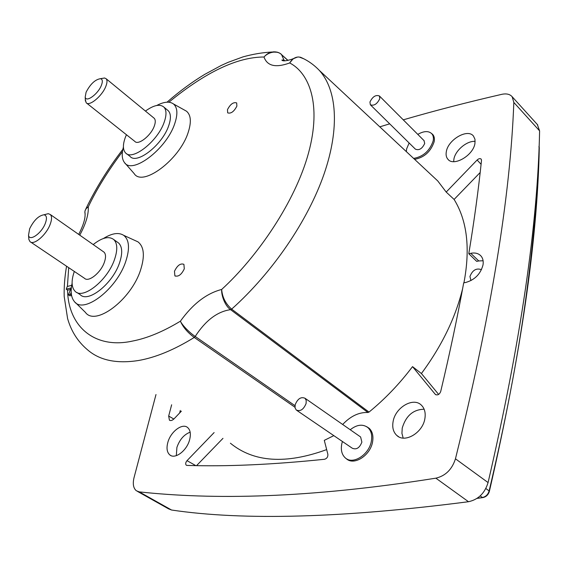 <?xml version="1.0" encoding="UTF-8"?>
<svg xmlns="http://www.w3.org/2000/svg" width="568" height="568" viewBox="0 0 568 568"><rect width="100%" height="100%" fill="white"/><g stroke="black" fill="none" stroke-linecap="round" stroke-linejoin="round"><path stroke-width="0.85" d="M294.962 407.242L194.263 337.442C187.66 332.614 183.045 327.189 180.404 321.183C182.292 325.35 189.819 332.919 195.207 336.448C205.573 320.437 217.366 311.512 230.58 309.659L367.922 412.496L369.001 412.098C385.019 399.006 399.524 383.854 412.524 366.63L435.372 394.44C437.601 395.534 439.369 394.582 440.683 391.608C449.785 353.36 457.46 317.107 463.701 282.85L465.696 282.474C474.827 279.868 480.606 273.996 483.027 264.844C483.588 261.152 482.878 258.17 480.904 255.905C478.448 253.349 475.068 252.483 470.758 253.314L468.785 253.726C474.252 220.647 478.49 189.52 481.508 160.346L481.195 159.125C480.123 158.252 478.767 158.543 477.127 160.006L446.192 192.062L437.765 180.958L431.098 174.731M303.724 58.774L299.173 57.02C295.481 56.807 292.314 58.781 289.673 62.949L293.244 58.681L297.391 57.098L293.173 58.781M403.266 119.841C433.845 110.938 466.662 102.439 501.721 94.345C506.386 93.351 509.865 94.139 512.144 96.709L513.827 102.432C510.355 196.706 490.901 315.503 455.458 458.809C452.05 469.431 445.525 475.885 435.869 478.171C307.004 498.612 212.51 499.797 139.245 491.881L136.363 490.773C133.409 488.274 132.6 484.028 133.934 478.036L155.994 394.54M167.929 442.089C166.268 448.095 166.921 452.391 169.896 454.982C175.107 459.476 186.673 450.786 189.52 440.115C191.075 434.271 190.443 430.082 187.639 427.548C182.42 422.855 170.89 431.439 167.929 442.089M190.159 432.177C184.075 434.485 179.666 439.554 176.911 447.378L176.314 455.664M414.59 159.324C424.197 157.563 430.714 151.706 434.151 141.759C434.74 138.72 434.293 136.313 432.816 134.545L431.453 133.388M346.118 458.518L346.395 458.759C353.885 465.888 370.222 455.628 372.53 442.117C373.609 436.11 372.494 431.502 369.179 428.3L366.637 426.653M393.113 421.491C392.062 427.448 393.29 432.092 396.791 435.429C404.757 443.438 422.833 432.773 424.885 418.58C425.794 412.908 424.644 408.456 421.449 405.232C413.44 396.805 395.378 407.355 393.113 421.491M424.14 409.237C413.284 409.457 405.978 415.726 402.229 428.052L401.938 433.37L403.173 438.091M446.334 151.62C445.738 154.808 446.263 157.357 447.904 159.267C453.605 166.878 473.336 155.469 474.954 143.377L474.983 139.295L473.485 136.1C467.727 128.219 448.102 139.621 446.334 151.62M475.16 141.382C466.946 140.615 455.295 150.406 453.896 159.139L453.669 161.653M483.098 260.748L478.76 260.953L470.758 253.314M406.34 151.628L406.638 148.866L409.13 142.987M417.792 134.382C423.898 130.917 428.563 130.704 431.801 133.743C433.292 135.504 433.746 137.903 433.157 140.949C429.699 150.896 423.181 156.718 413.61 158.408M350.236 429.749C356.91 424.523 362.81 423.813 367.929 427.612C371.273 430.792 372.395 435.386 371.316 441.4C369.008 454.869 352.685 465.064 345.287 457.886C341.766 454.592 340.608 449.856 341.829 443.679L342.419 441.492M481.472 269.679C476.36 267.833 472.512 270.098 469.935 276.495L470.957 280.585M424.012 140.601L424.694 143.477C422.216 148.752 419.113 150.641 415.378 149.143L370.521 104.931M369.938 102.034C372.587 96.645 375.739 94.622 379.403 95.957L379.807 98.64C377.152 104.05 374 106.088 370.343 104.761L369.938 102.034M359.984 436.529L360.616 436.977L361.88 442.131C359.601 447.975 356.384 449.991 352.231 448.188L296.872 410.437M295.175 404.728C297.682 398.708 300.969 396.556 305.037 398.274L306.216 400.454L306.095 403.493C303.596 409.535 300.309 411.708 296.24 410.004L295.041 407.796L295.175 404.728M103.426 238.503C111.903 233.221 118.648 232.163 123.682 235.329C129.312 239.81 129.987 248.564 125.706 261.578C116.646 289.346 83.34 314.594 74.294 301.438C71.085 297.447 70.354 291.377 72.1 283.219M134.495 240.271L137.946 241.847C144.13 246.704 144.996 256.111 140.552 270.07C131.123 299.89 95.275 326.664 85.363 312.329L75.43 302.552M156.732 105.478C164.003 101.679 169.576 101.161 173.453 103.937C177.528 107.444 177.954 114.019 174.731 123.661C166.53 149.079 131.946 175.114 124.364 162.412C121.886 159.012 121.566 153.907 123.405 147.084M184.195 109.922L186.489 111.2C190.976 115.013 191.53 122.099 188.171 132.443C179.63 159.764 142.405 187.369 134.098 173.51L124.96 163.094M184.295 268.82C181.476 274.685 178.338 277.021 174.88 275.835L174.475 271.27C177.315 265.405 180.454 263.091 183.904 264.326L184.295 268.82M236.884 106.081C234.044 111.598 230.977 113.856 227.69 112.876L227.47 109.667C230.324 104.157 233.398 101.906 236.679 102.929L236.884 106.081M93.209 244.574C102.112 237.53 108.985 235.876 113.834 239.611C117.498 243.416 117.718 250.055 114.502 259.533C107.558 280.315 82.978 299.897 75.168 291.349C71.39 287.472 71.106 280.833 74.323 271.44M117.186 242.004L118.712 243.097C122.404 246.917 122.66 253.562 119.479 263.027C112.62 283.773 88.068 303.248 80.195 294.664L76.865 292.463M145.444 111.065C153.786 105.073 159.949 103.759 163.932 107.132C166.552 110.057 166.658 115.027 164.237 122.042C157.939 141.134 132.245 161.312 125.549 152.891C122.752 149.782 122.702 144.577 125.386 137.257L126.437 134.737M167.382 110.014L168.32 110.796C170.961 113.742 171.089 118.719 168.696 125.72C162.469 144.797 136.796 164.862 130.044 156.399L126.593 153.708M103.241 251.603L104.029 252.156C105.911 254.109 106.017 257.503 104.342 262.338C100.799 272.789 88.473 282.615 84.497 278.292L30.75 242.11M44.283 214.697L48.28 213.674L50.311 214.526C52.022 216.38 51.929 219.759 50.048 224.672C46.036 235.287 33.569 245.724 29.983 241.592L28.883 239.49L28.727 237.687M153.736 117.888L154.219 118.286C155.568 119.791 155.611 122.326 154.354 125.911C151.138 135.511 138.251 145.664 134.829 141.404L86.641 103.113M101.566 78.498L104.583 77.993L106.138 78.753C107.359 80.159 107.267 82.672 105.861 86.293C102.24 95.992 89.233 106.77 86.166 102.737L85.314 99.499M29.657 228.719C33.846 220.32 38.603 215.677 43.921 214.789C46.746 215.336 47.201 218.24 45.262 223.508C41.514 233.448 29.437 241.847 28.521 235.273L29.657 228.719M86.095 92.208C90.355 84.05 95.14 79.541 100.444 78.689C102.552 79.179 102.879 81.373 101.416 85.264C98.079 94.181 85.782 103 85.207 97L86.095 92.208M537.321 124.477L539.593 130.86C537.818 224.736 520.65 341.971 488.075 482.566C484.816 493.201 478.291 499.591 468.493 501.721C342.603 517.988 243.622 520.757 171.557 510.021L168.554 508.843L137.605 491.469M379.786 126.834L389.705 123.838M342.667 424.481C350.562 416.124 358.983 412.127 367.922 412.496M214.122 432.56L187.007 460.662C185.559 462.508 185.303 464.013 186.24 465.185L186.907 465.405C226.426 466.704 272.328 464.66 324.612 459.263C326.934 458.497 328.02 456.85 327.871 454.315L324.292 440.356L333.828 435.635M171.65 404.778L168.675 416.053L169.42 420.164C170.748 420.98 172.338 420.483 174.191 418.687L181.391 411.154M438.645 394.426L421.406 373.531L412.524 366.63M463.935 282.807C470.425 248.379 467.144 220.59 454.102 199.439L446.192 192.062M300.259 57.169C307.345 60.123 313.706 64.539 319.358 70.425C336.753 89.645 340.062 127.587 324.037 174.106C307.92 220.569 272.491 272.668 231.645 309.134L230.58 309.659C225.141 306.067 221.222 295.53 221.669 289.46C222.273 297.171 225.595 303.731 231.645 309.134L369.001 412.098M421.406 373.531C441.797 345.976 455.543 317.633 462.664 288.487M294.991 405.687L195.207 336.448L194.263 337.442C174.085 349.902 155.44 357.591 138.322 360.531C116.39 363.932 99.372 360.282 87.266 349.583C77.695 341.432 71.142 331.08 67.585 318.506L64.198 296.51C63.921 287.209 64.702 277.106 66.555 266.207M230.402 443.21C253.782 462.338 285.874 464.468 326.664 449.6M196.578 465.618L222.968 438.347M173.836 419.035L168.675 416.053M180.312 410.444L179.651 412.971M284.809 60.833L283.943 60.009L281.572 54.663L287.877 60.435M454.102 199.439L480.194 172.473M468.785 253.726L476.687 261.372L478.76 260.953M85.044 210.792L86.052 208.626L88.274 206.887C86.464 207.909 85.335 209.514 84.873 211.715L85.129 214.051M288.011 60.407L281.572 54.663C277.418 50.183 268.43 51.837 264.014 57.013C266.477 54.201 269.118 52.54 271.937 52.022L277.638 52.249M70.524 289.431L67.663 290.17L66.243 289.204L67.28 286.485L71.682 285.335M71.568 295.424L69.892 295.85L68.458 294.884L71.085 287.955L66.243 289.204M71.511 295.14L70.397 294.394L68.458 294.884M71.199 292.279L70.397 294.394M168.888 102.212C205.687 72.065 237.396 56.999 264.014 57.013C267.159 65.98 275.594 68.004 289.318 63.091L289.673 62.949C309.091 72.903 321.8 104.022 308.559 152.87C295.353 201.732 257.084 257.212 221.669 289.46C206.546 293.358 192.793 303.937 180.404 321.183C163.165 331.627 147.176 338.258 132.451 341.084C95.303 349.277 68.302 327.182 67.535 290.078M489.396 491.263C520.82 354.801 537.449 240.349 539.28 147.893L539.096 147.311C537.797 193.581 533.196 245.298 525.279 302.467C517.327 359.75 505.271 422.578 489.126 490.937L485.839 488.508M480.194 495.914L482.424 497.483C485.789 496.751 488.026 494.565 489.126 490.937L489.367 491.37C488.338 494.749 486.215 496.815 482.999 497.561L477.305 498.2M538.989 147.19L539.025 146.445M435.869 478.171L468.493 501.721M488.075 482.566L455.458 458.809M539.593 130.86L513.827 102.432M171.557 510.021L139.245 491.881M435.187 394.249L435.933 394.81M187.007 460.662L195.761 465.604M481.096 164.294L477.127 160.006M67.422 286.45L68.7 267.656M79.754 235.152C85.86 223.856 88.7 214.434 88.274 206.887C96.617 189.272 108.012 170.854 122.454 151.642M273.059 51.88L273.073 51.873C276.559 51.667 279.364 52.512 281.465 54.414L281.416 54.372M284.838 60.826L283.943 60.009L281.863 60.066C282.658 61.316 285.945 61.06 291.718 59.292L293.244 58.681M171.096 455.671L169.896 454.982M348.283 459.988L346.395 458.759M398.693 436.764L396.791 435.429M448.479 159.828L447.904 159.267M433.434 135.397L431.801 133.743M369.867 428.989L367.929 427.612M424.19 140.779L379.403 95.957M360.616 436.977L305.037 398.274M123.682 235.329L137.946 241.847M173.453 103.937L186.489 111.2M175.313 276.14L174.88 275.835M113.834 239.611L118.712 243.097M163.932 107.132L168.32 110.796M104.029 252.156L50.311 214.526M154.219 118.286L106.138 78.753M43.921 214.789L48.28 213.674M100.444 78.689L104.583 77.993M477.006 498.406L482.701 497.603M539.032 146.217L539.288 147.715M512.144 96.709L537.768 124.974M319.358 70.425L437.765 180.958M169.427 420.171L169.825 420.398M348.752 460.208L347.098 459.1M84.845 212.283C85.853 217.047 83.808 224.424 78.703 234.414M85.867 208.861C95.8 188.235 108.126 168.391 122.851 149.341M167.028 102.176C179.332 91.412 191.906 82.14 204.75 74.365L221.186 65.476L228.087 62.352L242.997 56.885C252.824 54.152 262.473 52.533 271.937 52.022M85.186 210.366L86.066 208.641M28.521 235.273L28.883 239.49M85.207 97L85.377 101.061"/></g></svg>
